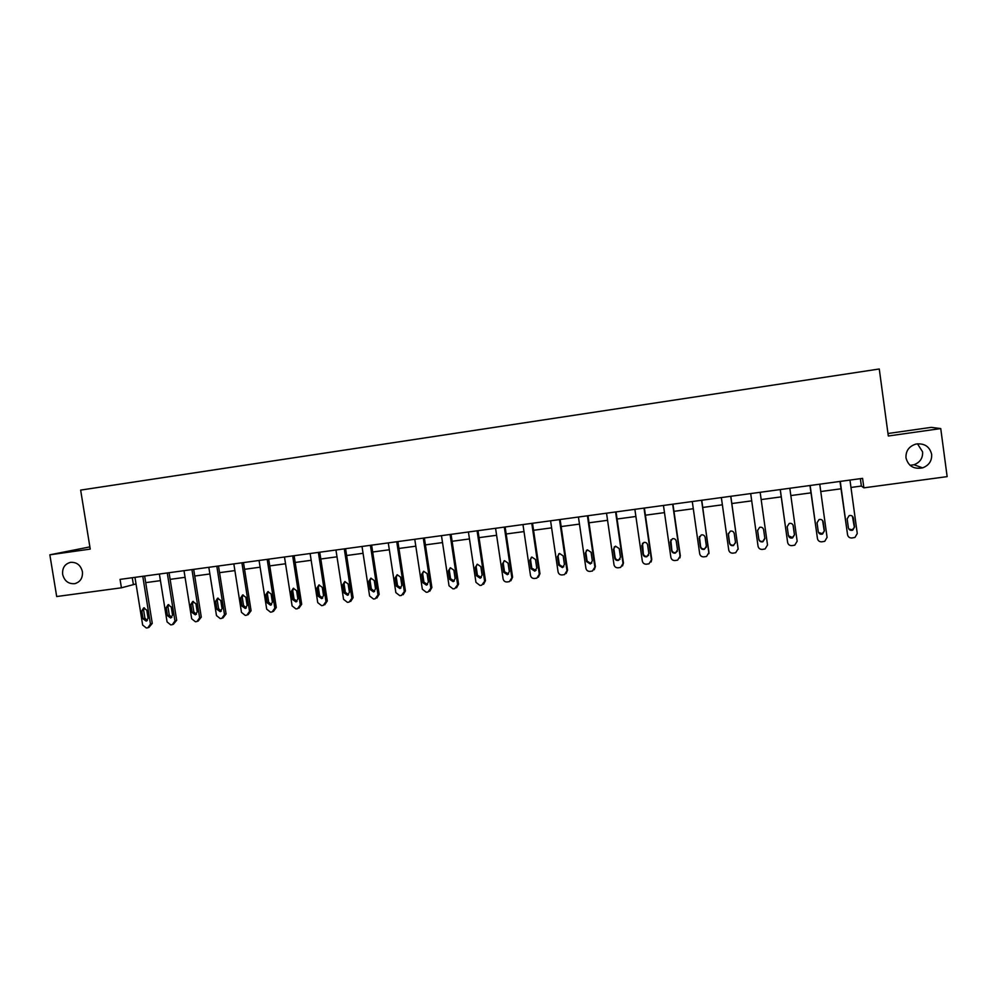 <?xml version="1.0" encoding="UTF-8"?>
<svg xmlns="http://www.w3.org/2000/svg" width="997" height="997" viewBox="0 0 997 997"><rect width="100%" height="100%" fill="white"/><g stroke="black" fill="none" stroke-linecap="round" stroke-linejoin="round"><path stroke-width="1.5" d="M82.415 571.655C82.888 578.011 80.321 582.024 74.7 583.669C68.419 584.092 64.406 581.002 62.649 574.384C62.163 567.954 64.78 563.941 70.513 562.345C76.719 562.009 80.682 565.112 82.415 571.655M917.477 443.79L922.599 451.853C922.948 458.097 920.081 462.396 914 464.752L910.037 465.312M931.659 454.32C932.008 460.876 928.992 465.4 922.586 467.867C913.775 469.437 908.242 466.098 905.986 457.86C905.675 450.906 908.99 446.307 915.931 444.064C924.369 443.042 929.603 446.457 931.659 454.32M89.88 546.892L49.85 554.818L56.692 596.53L121.422 587.806L136.028 583.943M49.85 554.818L90.241 549.098L80.645 490.1L879.267 368.99L888.315 436.001L940.744 428.573L931.235 427.364L887.978 433.508M940.744 428.573L947.15 476.628L863.876 487.845L862.579 478.361L120.051 579.382L121.422 587.806M850.977 487.458L861.371 486.05L863.876 487.845M145.712 582.634L160.442 580.64M170.126 579.344L185.068 577.325M194.739 576.017L209.881 573.973M219.552 572.664L234.893 570.596M244.552 569.299L260.105 567.193M269.763 565.897L285.528 563.766M295.174 562.458L311.164 560.302M320.797 559.005L336.998 556.812M346.632 555.516L363.058 553.298M372.679 552.002L389.329 549.758M398.937 548.462L415.811 546.182M425.42 544.885L442.518 542.58M452.115 541.284L469.45 538.941M479.034 537.645L496.606 535.277M506.177 533.981L523.998 531.588M533.557 530.292L551.615 527.849M561.161 526.566L579.469 524.098M589.003 522.802L607.559 520.309M617.093 519.013L635.899 516.483M645.408 515.2L664.476 512.62M673.972 511.336L693.301 508.732M702.785 507.448L722.376 504.806M731.848 503.535L751.713 500.855M761.16 499.572L781.224 496.867M790.833 495.571L810.972 492.854M820.768 491.533L840.982 488.804M860.361 478.66L861.371 486.05M132.277 577.724L133.336 584.304M849.967 480.08L857.258 533.507L854.965 537.445L851.949 537.981C849.569 538.056 848.098 536.984 847.562 534.753L840.259 481.401M839.985 481.439L847.562 534.753M854.591 527.002L852.709 530.18C850.453 530.74 849.02 529.955 848.385 527.812L847.151 518.851L849.145 515.623C851.351 515.137 852.759 515.935 853.37 518.041L854.591 527.002L852.348 529.756L848.858 529.058M852.398 516.222L854.23 526.59M819.758 484.181L827.074 537.371L824.743 541.321L821.815 541.82C819.459 541.894 818.001 540.823 817.465 538.604L810.137 485.502M809.963 485.514L817.465 538.604M824.419 530.903L822.513 534.08C820.294 534.604 818.886 533.806 818.263 531.7L817.042 522.777L819.048 519.549C821.229 519.101 822.6 519.898 823.198 521.967L824.419 530.903L822.251 533.644L818.5 532.498M822.612 520.584L824.158 530.479M789.823 488.256L797.164 541.209L794.796 545.16L791.954 545.633C789.612 545.708 788.166 544.636 787.63 542.43L780.29 489.552M780.215 489.564L787.63 542.43M794.522 534.766L792.578 537.944C790.409 538.43 789.026 537.632 788.415 535.551L787.181 526.665L789.213 523.45C791.356 523.026 792.715 523.836 793.288 525.868L794.522 534.766L792.428 537.495L788.465 535.8M793.039 525.033L794.36 534.317M760.15 492.294L767.516 544.998L765.11 548.948L762.356 549.409C760.026 549.484 758.605 548.412 758.056 546.219L750.691 493.577M764.886 538.592L762.917 541.77C760.786 542.218 759.415 541.421 758.829 539.365L757.595 530.529L759.639 527.313C761.745 526.915 763.079 527.725 763.64 529.743L764.886 538.592M764.836 538.243L762.867 541.309C760.736 541.757 759.378 540.96 758.792 538.916L757.57 530.167M730.739 496.294L738.116 548.774L735.699 552.712L733.007 553.148C730.701 553.223 729.281 552.164 728.745 549.97L721.354 497.578M738.154 549.247L730.826 496.282M735.499 542.38L733.518 545.558C731.424 545.982 730.078 545.185 729.505 543.153L728.259 534.355L730.315 531.152C732.384 530.765 733.705 531.575 734.253 533.569L735.499 542.38M735.524 542.779L733.568 545.085C731.474 545.509 730.128 544.711 729.555 542.692L728.296 533.333M701.576 500.27L708.967 552.5L706.537 556.451L703.919 556.862C701.639 556.937 700.218 555.877 699.682 553.696L692.279 501.528M708.954 553.634L701.763 500.245M706.362 546.144L704.381 549.31C702.312 549.721 700.991 548.911 700.417 546.904L699.184 538.143L701.24 534.94C703.284 534.591 704.58 535.401 705.128 537.371L706.362 546.144M706.35 547.091L704.518 548.836C702.461 549.235 701.14 548.437 700.579 546.443L699.408 536.548M672.663 504.195L680.079 556.201L677.636 560.14L675.069 560.538C672.813 560.613 671.417 559.554 670.881 557.385L663.454 505.454M679.917 557.884L680.303 555.703L672.95 504.158M677.486 549.87L675.505 553.036C673.461 553.422 672.152 552.612 671.592 550.631L670.345 541.907L672.414 538.716C674.421 538.38 675.704 539.19 676.24 541.134L677.486 549.87M677.349 551.254L675.729 552.55C673.698 552.924 672.402 552.126 671.841 550.145L670.819 539.875M644 508.096L651.44 559.878L648.997 563.803L646.48 564.19C644.236 564.252 642.853 563.205 642.317 561.037L634.865 509.342M651.103 561.972L651.751 559.354L644.386 508.046M648.86 553.572L646.866 556.725C644.847 557.086 643.563 556.289 643.015 554.32L641.769 545.633L643.825 542.455C645.819 542.131 647.078 542.941 647.614 544.873L648.86 553.572M648.573 555.279L647.19 556.226C645.184 556.588 643.9 555.79 643.352 553.833L642.492 543.278M615.585 511.96L623.038 563.504L620.595 567.43L618.128 567.804C615.909 567.866 614.526 566.819 613.99 564.663L606.537 513.193M622.539 565.922L623.449 562.993L616.059 511.897M620.47 557.236L618.476 560.389C616.495 560.725 615.224 559.928 614.688 557.984L613.429 549.335L615.485 546.157L619.224 548.574L620.47 557.236M620.059 559.192L618.9 559.878C616.919 560.214 615.648 559.417 615.112 557.473L613.865 548.861L614.389 546.755M587.42 515.798L594.885 567.119L592.43 571.032L590.025 571.393C587.819 571.455 586.448 570.409 585.912 568.265L578.434 517.019M594.224 569.761L595.383 566.583L587.981 515.723M592.33 560.862L590.336 564.003L586.585 561.61L585.326 552.999L587.383 549.833L591.071 552.251L592.33 560.862M591.794 562.993L590.847 563.492L587.108 561.099L585.862 552.512L586.498 550.257M559.479 519.599L566.969 570.695L564.514 574.596L562.158 574.945C559.965 575.007 558.607 573.973 558.071 571.829L550.581 520.808M566.184 573.499L567.555 570.147L560.127 519.512M564.427 564.464L562.433 567.605L558.731 565.199L557.473 556.638L559.516 553.472L563.168 555.89L564.427 564.464M563.791 566.72L563.031 567.069L559.342 564.676L558.083 556.139L558.831 553.771M531.787 523.363L539.29 574.235L536.847 578.123L534.517 578.472C532.348 578.534 531.002 577.5 530.466 575.369L522.964 524.572M538.392 577.163L539.963 573.686L532.523 523.263M536.76 568.041L534.766 571.169L531.114 568.764L529.843 560.239L531.887 557.086L535.501 559.504L536.76 568.041M536.05 570.371L531.8 568.24L530.554 559.728L531.364 557.298M504.32 527.101L511.847 577.749L509.405 581.637L507.124 581.961C504.968 582.024 503.622 580.989 503.099 578.871L495.571 528.298M510.863 580.777L512.595 577.201L505.143 526.989M509.317 571.58L507.336 574.696L503.722 572.303L502.463 563.803L504.494 560.675L508.059 563.081L509.317 571.58M508.557 573.985L504.494 571.767L503.236 563.293L504.108 560.812M477.089 530.803L484.629 581.239L481.676 585.214L479.943 585.426L475.955 582.348L468.416 531.987M483.57 584.317L485.464 580.678L477.999 530.691M482.112 575.095L480.143 578.198L476.566 575.817L475.295 567.355L477.326 564.227L480.853 566.632L482.112 575.095M481.302 577.537L477.426 575.257L476.167 566.832L477.065 564.314M450.083 534.479L457.635 584.703L454.719 588.654L452.999 588.866L449.036 585.8L441.472 535.651M456.539 587.819L458.558 584.13L451.068 534.355M455.131 578.584L453.161 581.675L449.622 579.294L448.363 570.87L450.37 567.754L453.872 570.147L455.131 578.584M454.296 581.039L450.569 578.734L449.311 570.334L450.233 567.792M423.301 538.131L430.866 588.13L427.987 592.056L426.28 592.28L422.342 589.227L414.764 539.29M429.732 591.283L431.875 587.545L424.373 537.981M428.374 582.036L426.417 585.114L422.915 582.734L421.644 574.347L423.65 571.256L427.102 573.636L428.374 582.036M427.514 584.516L423.949 582.173L422.678 573.811L423.613 571.256M396.744 541.745L404.321 591.533L401.467 595.446L399.772 595.658L395.859 592.617L388.282 542.891M403.162 594.698L405.405 590.934L397.89 541.583M401.841 585.463L399.897 588.529L396.432 586.161L395.161 577.811L397.155 574.721L400.57 577.101L401.841 585.463M400.968 587.943L397.529 585.588L396.27 577.251L397.205 574.708M370.398 545.322L378 594.897L375.171 598.798L373.489 599.01L369.6 595.982L362.011 546.468M376.816 598.088L379.159 594.299L371.632 545.16M375.533 588.853L373.588 591.919L370.161 589.551L368.878 581.239L370.859 578.16L374.249 580.528L375.533 588.853M374.648 591.346L371.345 588.965L370.074 580.678L371.009 578.123M344.277 548.873L351.891 598.25L349.087 602.126L347.417 602.338L343.566 599.309L335.952 550.008M350.67 601.465L353.125 597.639L345.585 548.699M349.424 592.23L347.492 595.271L344.102 592.916L342.818 584.628L344.8 581.575L348.152 583.943L349.424 592.23M348.551 594.711L345.361 592.318L344.09 584.068L345.024 581.525M318.367 552.4L325.994 601.565L323.215 605.428L321.57 605.64L317.731 602.624L310.117 553.522M324.698 604.83L327.303 600.954L319.75 552.213M323.539 595.57L321.62 598.599L318.255 596.256L316.971 588.006L318.94 584.952L322.268 587.308L323.539 595.57M322.679 598.05L319.588 595.645L318.317 587.432L319.239 584.903M292.669 555.902L300.296 604.855L297.555 608.693L295.922 608.905L292.109 605.902L284.481 557.011M298.938 608.17L301.692 604.232L294.127 555.703M297.866 598.885L295.959 601.901L292.62 599.558L291.336 591.346L293.292 588.305L296.583 590.66L297.866 598.885M297.006 601.353L294.028 598.948L292.757 590.76L293.666 588.255M267.184 559.367L274.823 608.12L272.106 611.946L270.486 612.146L266.697 609.155L259.058 560.476M273.402 611.46L276.281 607.485L268.704 559.155M272.393 602.176L270.499 605.179L267.196 602.836L265.912 594.661L267.844 591.645L271.109 593.988L272.393 602.176M271.558 604.631L268.679 602.225L267.395 594.075L268.293 591.582M241.897 562.807L249.549 611.36L246.857 615.161L245.25 615.373L241.486 612.395L233.834 563.903M248.079 614.725L251.082 610.712L243.492 562.595M247.131 605.428L245.25 608.432L241.972 606.101L240.688 597.951L242.607 594.947L245.848 597.278L247.131 605.428M246.309 607.871L243.53 605.478L242.246 597.353L243.118 594.885M216.823 566.221L224.475 614.563L221.82 618.352L220.212 618.564L216.486 615.598L208.822 567.305M222.967 617.966L226.082 613.928L218.493 565.997M222.069 608.668L220.2 611.66L216.96 609.329L215.676 601.216L217.583 598.212L220.786 600.555L222.069 608.668M221.272 611.086L218.58 608.693L217.296 600.618L218.144 598.163M191.935 569.611L199.612 617.754L196.97 621.53L195.387 621.729L191.686 618.776L184.009 570.683M198.067 621.168L201.282 617.106L193.68 569.374M197.219 611.871L195.35 614.85L192.134 612.532L190.851 604.456L192.745 601.465L195.923 603.796L197.219 611.871M196.434 614.277L193.829 611.896L192.546 603.846L193.368 601.415M167.259 572.963L174.936 620.919L172.331 624.67L170.749 624.87L167.072 621.929L159.383 574.035M173.353 624.334L176.681 620.259L169.066 572.714M172.556 615.062L170.699 618.028L167.521 615.71L166.225 607.672L168.107 604.693L171.26 607.011L172.556 615.062M171.796 617.43L169.278 615.062L167.995 607.048L168.792 604.643M142.77 576.291L150.46 624.047L147.88 627.786L146.322 627.985L142.658 625.044L134.969 577.363M148.852 627.487L152.267 623.387L144.652 576.042M148.092 618.215L146.247 621.168L143.094 618.863L141.798 610.849L143.668 607.883L146.796 610.201L148.092 618.215M147.357 620.57L144.926 618.215L143.63 610.226L144.403 607.846M539.963 573.686L539.29 574.235M531.114 568.764L531.8 568.24M529.843 560.239L530.554 559.728M512.595 577.201L511.847 577.749M503.722 572.303L504.494 571.767M502.463 563.803L503.236 563.293M485.464 580.678L484.629 581.239M476.566 575.817L477.426 575.257M475.295 567.355L476.167 566.832M458.558 584.13L457.635 584.703M449.622 579.294L450.569 578.734M448.363 570.87L449.311 570.334M431.875 587.545L430.866 588.13M422.915 582.734L423.949 582.173M421.644 574.347L422.678 573.811M405.405 590.934L404.321 591.533M396.432 586.161L397.529 585.588M395.161 577.811L396.27 577.251M379.159 594.299L378 594.897M370.161 589.551L371.345 588.965M368.878 581.239L370.074 580.678M353.125 597.639L351.891 598.25M344.102 592.916L345.361 592.318M342.818 584.628L344.09 584.068M327.303 600.954L325.994 601.565M318.255 596.256L319.588 595.645M316.971 588.006L318.317 587.432M301.692 604.232L300.296 604.855M292.62 599.558L294.028 598.948M291.336 591.346L292.757 590.76M276.281 607.485L274.823 608.12M267.196 602.836L268.679 602.225M265.912 594.661L267.395 594.075M251.082 610.712L249.549 611.36M241.972 606.101L243.53 605.478M240.688 597.951L242.246 597.353M226.082 613.928L224.475 614.563M216.96 609.329L218.58 608.693M215.676 601.216L217.296 600.618M201.282 617.106L199.612 617.754M192.134 612.532L193.829 611.896M190.851 604.456L192.546 603.846M176.681 620.259L174.936 620.919M167.521 615.71L169.278 615.062M166.225 607.672L167.995 607.048M152.267 623.387L150.46 624.047M143.094 618.863L144.926 618.215M141.798 610.849L143.63 610.226M74.7 583.669L76.059 583.295M922.586 467.867L914 464.752M534.766 571.169L535.451 570.62M507.336 574.696L508.109 574.147M480.143 578.198L480.99 577.637M453.161 581.675L454.096 581.101M426.417 585.114L427.439 584.541M399.897 588.529L400.956 587.956M373.588 591.919L374.573 591.42M347.492 595.271L348.402 594.835M321.62 598.599L322.455 598.225M295.959 601.901L296.732 601.565M270.499 605.179L271.221 604.88M245.25 608.432L245.923 608.158M220.2 611.66L220.823 611.41"/></g></svg>
